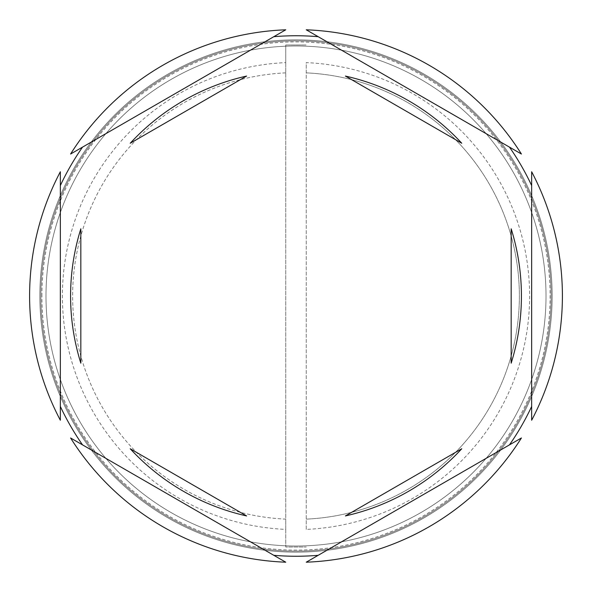 <?xml version="1.0" encoding="UTF-8"?>
<svg xmlns="http://www.w3.org/2000/svg" width="592" height="592" viewBox="0 0 592 592"><rect width="100%" height="100%" fill="white"/><g stroke="black" fill="none" stroke-linecap="round" stroke-linejoin="round"><path stroke-width="0.44" stroke-dasharray="2.96 2.22" d="M552.151 296A256.151 256.151 0 0 0 296 39.849A256.151 256.151 0 0 0 39.849 296A256.151 256.151 0 0 1 296 39.849A256.151 256.151 0 0 1 552.151 296A256.151 256.151 0 0 1 296 552.151A256.151 256.151 0 0 1 39.849 296A256.151 256.151 0 0 0 296 552.151A256.151 256.151 0 0 0 552.151 296A256.151 256.151 0 0 0 296 39.849A256.151 256.151 0 0 0 39.849 296A256.151 256.151 0 0 1 296 39.849A256.151 256.151 0 0 1 552.151 296A256.151 256.151 0 0 1 296 552.151A256.151 256.151 0 0 1 39.849 296A256.151 256.151 0 0 0 296 552.151A256.151 256.151 0 0 0 552.151 296A256.151 256.151 0 0 0 296 39.849A256.151 256.151 0 0 0 39.849 296A256.151 256.151 0 0 1 296 39.849A256.151 256.151 0 0 1 552.151 296A256.151 256.151 0 0 0 296 39.849A256.151 256.151 0 0 0 39.849 296A256.151 256.151 0 0 1 296 39.849A256.151 256.151 0 0 1 552.151 296A256.151 256.151 0 0 0 296 39.849A256.151 256.151 0 0 0 39.849 296A256.151 256.151 0 0 0 296 552.151A256.151 256.151 0 0 0 552.151 296A256.151 256.151 0 0 0 296 39.849A256.151 256.151 0 0 0 39.849 296A256.151 256.151 0 0 0 296 552.151A256.151 256.151 0 0 0 552.151 296A256.151 256.151 0 0 0 296 39.849A256.151 256.151 0 0 0 39.849 296A256.151 256.151 0 0 0 296 552.151A256.151 256.151 0 0 0 552.151 296A256.151 256.151 0 0 0 296 39.849A256.151 256.151 0 0 0 39.849 296A256.151 256.151 0 0 0 296 552.151A256.151 256.151 0 0 0 552.151 296A256.151 256.151 0 0 1 296 552.151A256.151 256.151 0 0 1 39.849 296A256.151 256.151 0 0 0 296 552.151A256.151 256.151 0 0 0 552.151 296A256.151 256.151 0 0 1 296 552.151A256.151 256.151 0 0 1 39.849 296A256.151 256.151 0 0 0 296 552.151A256.151 256.151 0 0 0 552.151 296A256.151 256.151 0 0 1 296 552.151A256.151 256.151 0 0 1 39.849 296A256.151 256.151 0 0 0 296 552.151A256.151 256.151 0 0 0 552.151 296A256.151 256.151 0 0 1 296 552.151A256.151 256.151 0 0 1 39.849 296A256.151 256.151 0 0 0 296 552.151A256.151 256.151 0 0 0 552.151 296M546.009 296A250.009 250.009 0 0 0 296 45.991A250.009 250.009 0 0 0 45.991 296A250.009 250.009 0 0 0 296 546.009A250.009 250.009 0 0 0 546.009 296A250.009 250.009 0 0 0 296 45.991A250.009 250.009 0 0 0 45.991 296A250.009 250.009 0 0 0 296 546.009A250.009 250.009 0 0 0 546.009 296A250.009 250.009 0 0 0 296 45.991A250.009 250.009 0 0 0 45.991 296A250.009 250.009 0 0 0 296 546.009A250.009 250.009 0 0 0 546.009 296A250.009 250.009 0 0 0 296 45.991A250.009 250.009 0 0 0 45.991 296A250.009 250.009 0 0 0 296 546.009A250.009 250.009 0 0 0 546.009 296A250.009 250.009 0 0 0 296 45.991A250.009 250.009 0 0 0 45.991 296A250.009 250.009 0 0 0 296 546.009A250.009 250.009 0 0 0 546.009 296A250.009 250.009 0 0 0 296 45.991A250.009 250.009 0 0 0 45.991 296A250.009 250.009 0 0 1 296 45.991A250.009 250.009 0 0 1 546.009 296A250.009 250.009 0 0 1 296 546.009A250.009 250.009 0 0 1 45.991 296A250.009 250.009 0 0 0 296 546.009A250.009 250.009 0 0 0 546.009 296A250.009 250.009 0 0 0 296 45.991A250.009 250.009 0 0 0 45.991 296A250.009 250.009 0 0 1 296 45.991A250.009 250.009 0 0 1 546.009 296A250.009 250.009 0 0 1 296 546.009A250.009 250.009 0 0 1 45.991 296A250.009 250.009 0 0 0 296 546.009A250.009 250.009 0 0 0 546.009 296M41.899 296A254.101 254.101 0 0 1 296 41.899A254.101 254.101 0 0 1 550.101 296A254.101 254.101 0 0 1 296 550.101A254.101 254.101 0 0 1 41.899 296M60.34 171.769A266.4 266.4 0 0 0 60.34 420.231L60.34 171.769M70.581 154.024L285.751 29.8A266.4 266.4 0 0 0 70.581 154.024M306.249 29.8L521.419 154.024A266.4 266.4 0 0 0 306.249 29.8M531.66 171.769L531.66 420.231A266.4 266.4 0 0 0 531.66 171.769M70.581 296A225.419 225.419 0 0 0 80.83 363.192L80.83 228.808A225.419 225.419 0 0 0 70.581 296M306.249 529.389L306.249 519.132A223.369 223.369 0 0 0 519.369 296A223.369 223.369 0 0 0 306.249 72.868L306.249 519.132A223.369 223.369 0 0 0 519.369 296A223.369 223.369 0 0 0 306.249 72.868L306.249 62.611A233.611 233.611 0 0 1 529.611 296A233.611 233.611 0 0 1 306.249 529.389L306.249 62.611M285.751 44.97L306.249 44.97L285.751 44.97L285.751 62.611A233.611 233.611 0 0 0 62.389 296A233.611 233.611 0 0 0 285.751 529.389L285.751 547.03L306.249 547.03L285.751 547.03L285.751 44.97M461.775 143.249A225.419 225.419 0 0 0 345.395 76.065L461.775 143.249M511.17 363.192A225.419 225.419 0 0 0 511.17 228.808L511.17 363.192M345.395 515.935A225.419 225.419 0 0 0 461.775 448.751L345.395 515.935M130.225 448.751A225.419 225.419 0 0 0 246.605 515.935L130.225 448.751M306.249 562.2A266.4 266.4 0 0 0 521.419 437.976L306.249 562.2M70.581 437.976A266.4 266.4 0 0 0 285.751 562.2L70.581 437.976M246.605 76.065A225.419 225.419 0 0 0 130.225 143.249L246.605 76.065M285.751 62.611L285.751 72.868A223.369 223.369 0 0 0 72.631 296A223.369 223.369 0 0 0 285.751 519.132L285.751 529.389M285.751 72.868A223.369 223.369 0 0 0 72.631 296A223.369 223.369 0 0 0 285.751 519.132L285.751 72.868M551.13 296A255.13 255.13 0 0 0 296 40.87A255.13 255.13 0 0 0 40.87 296A255.13 255.13 0 0 0 296 551.13A255.13 255.13 0 0 0 551.13 296A255.13 255.13 0 0 1 296 551.13A255.13 255.13 0 0 1 40.87 296A255.13 255.13 0 0 1 296 40.87A255.13 255.13 0 0 1 551.13 296"/><path stroke-width="0.89" d="M60.34 185.57A260.251 260.251 0 0 1 82.532 147.127M273.807 36.697A260.251 260.251 0 0 1 318.193 36.697M509.468 147.127A260.251 260.251 0 0 1 531.66 185.57M531.66 420.231A266.4 266.4 0 0 0 531.66 171.769L531.66 420.231M70.581 296A225.419 225.419 0 0 0 80.83 363.192L80.83 228.808A225.419 225.419 0 0 0 70.581 296M461.775 143.249A225.419 225.419 0 0 0 345.395 76.065L461.775 143.249M511.17 363.192A225.419 225.419 0 0 0 511.17 228.808L511.17 363.192M345.395 515.935A225.419 225.419 0 0 0 461.775 448.751L345.395 515.935M130.225 448.751A225.419 225.419 0 0 0 246.605 515.935L130.225 448.751M521.419 154.024L306.249 29.8A266.4 266.4 0 0 1 521.419 154.024M306.249 562.2L521.419 437.976A266.4 266.4 0 0 1 306.249 562.2M70.581 437.976L285.751 562.2A266.4 266.4 0 0 1 70.581 437.976M60.34 171.769L60.34 420.231A266.4 266.4 0 0 1 60.34 171.769M285.751 29.8L70.581 154.024A266.4 266.4 0 0 1 285.751 29.8M531.66 406.43A260.251 260.251 0 0 1 509.468 444.873M318.193 555.303A260.251 260.251 0 0 1 273.807 555.303M82.532 444.873A260.251 260.251 0 0 1 60.34 406.43M246.605 76.065A225.419 225.419 0 0 0 130.225 143.249L246.605 76.065"/></g></svg>
